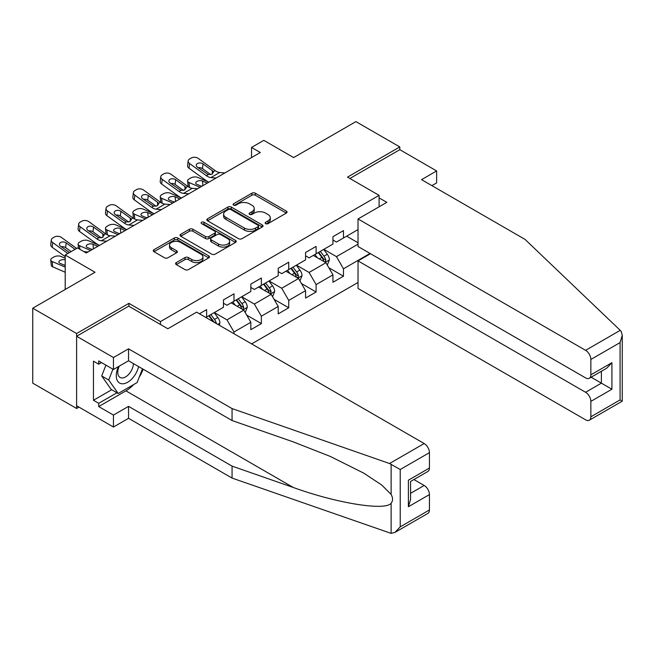 <?xml version="1.0" encoding="UTF-8"?>
<svg xmlns="http://www.w3.org/2000/svg" width="655" height="655" viewBox="0 0 655 655"><rect width="100%" height="100%" fill="white"/><g stroke="black" fill="none" stroke-linecap="round" stroke-linejoin="round"><path stroke-width="0.98" d="M265.619 223.65A1.703 0.982 0 0 0 268.034 223.65L286.333 213.08A2.432 1.408 0 0 0 287.046 212.089A2.432 1.408 0 0 0 286.333 211.098L255.335 193.2A2.432 1.408 0 0 0 251.888 193.2L233.589 203.762A1.703 0.982 0 0 0 233.09 204.458A1.703 0.982 0 0 0 233.589 205.154A1.703 0.982 0 0 0 236.005 205.154L238.371 203.787A7.794 4.503 0 0 1 249.391 203.787L251.97 205.277A7.794 4.503 0 0 1 254.255 208.462A7.794 4.503 0 0 1 251.97 211.639L249.604 213.006A1.703 0.982 0 0 0 249.105 213.702A1.703 0.982 0 0 0 249.604 214.398A1.703 0.982 0 0 0 252.019 214.398L254.386 213.031A7.794 4.503 0 0 1 265.406 213.031L267.993 214.521A7.794 4.503 0 0 1 270.269 217.706A7.794 4.503 0 0 1 267.993 220.891L265.619 222.258A1.703 0.982 0 0 0 265.119 222.954A1.703 0.982 0 0 0 265.619 223.65L265.619 222.258M176.285 262.598A2.432 1.408 0 0 0 175.573 263.588A2.432 1.408 0 0 0 176.285 264.587L184.98 269.606A2.432 1.408 0 0 0 188.427 269.606L208.749 257.873A2.432 1.408 0 0 0 209.461 256.883A2.432 1.408 0 0 0 208.749 255.884L177.751 237.986A2.432 1.408 0 0 0 174.304 237.986L153.982 249.719A2.432 1.408 0 0 0 153.27 250.718A2.432 1.408 0 0 0 153.982 251.708L164.487 257.775A2.432 1.408 0 0 0 167.934 257.775L176.629 252.756A2.432 1.408 0 0 0 177.341 251.757A2.432 1.408 0 0 0 176.629 250.767L171.422 247.762A6.517 3.758 0 0 1 169.514 245.101A6.517 3.758 0 0 1 173.534 241.621A6.517 3.758 0 0 1 180.633 242.44L201.044 254.222A6.517 3.758 0 0 1 202.952 256.883A6.517 3.758 0 0 1 198.923 260.354A6.517 3.758 0 0 1 191.825 259.544L188.427 257.579A2.432 1.408 0 0 0 184.98 257.579L176.285 262.598L176.285 264.587M431.899 185.635L436.639 182.901L436.639 170.947L399.796 149.676L399.796 146.941L355.927 121.617L293.645 157.577L263.818 140.35L251.536 147.441L260.305 152.509L86.263 252.994L77.486 247.926L65.205 255.016L65.205 289.461M128.896 306.278L128.896 303.339L76.61 333.526L32.75 308.202L95.032 272.243L65.205 255.016M128.896 303.339L160.475 321.572L379.089 195.354L379.089 206.8M399.796 146.941L347.51 177.12L379.089 195.354M238.543 238.682A2.432 1.408 0 0 0 241.982 238.682L262.303 226.949A2.432 1.408 0 0 0 263.023 225.959A2.432 1.408 0 0 0 262.303 224.968L231.305 207.07A2.432 1.408 0 0 0 227.866 207.07L207.545 218.803A2.432 1.408 0 0 0 206.833 219.793A2.432 1.408 0 0 0 207.545 220.792L238.543 238.682M202.28 224.018A1.703 0.982 0 0 1 204.008 224.256L235.497 242.432L215.208 254.148A2.432 1.408 0 0 1 211.761 254.148L180.764 236.25L189.459 231.264L189.459 229.242L180.764 234.261A2.432 1.408 0 0 0 180.051 235.251A2.432 1.408 0 0 0 180.764 236.25L180.764 234.261M189.459 231.264A2.432 1.408 0 0 1 192.906 231.264L192.906 229.242A2.432 1.408 0 0 0 189.459 229.242M192.906 229.242L205.474 236.496A2.432 1.408 0 0 0 208.92 236.496L214.693 233.164A2.432 1.408 0 0 0 215.405 232.173A2.432 1.408 0 0 0 214.693 231.182L201.601 223.625A1.703 0.982 0 0 1 201.101 222.929A1.703 0.982 0 0 1 202.158 222.02A1.703 0.982 0 0 1 204.008 222.233L235.53 240.426A2.432 1.408 0 0 1 236.242 241.417A2.432 1.408 0 0 1 235.53 242.415L235.53 240.426M76.61 333.526L76.61 408.483L32.75 383.159L32.75 308.202M160.475 324.512L160.475 321.572M251.626 343.908L358.031 282.469M358.031 229.594L343.474 238.002L343.474 230.609L332.945 236.684L332.945 244.078L316.103 253.804L316.103 246.411L305.574 252.486L305.574 259.879L288.732 269.606L288.732 262.213L278.203 268.288L278.203 275.681L261.361 285.408L261.361 278.015L250.832 284.09L250.832 291.483L233.991 301.21L233.991 293.817L223.461 299.892L223.461 307.285L206.62 317.012L206.62 309.619L199.431 313.77M370.05 253.452L343.474 268.796L343.474 276.189L332.945 282.272L332.945 274.871L316.103 284.598L316.103 291.991L305.574 298.074L305.574 290.673L288.732 300.399L288.732 307.793L278.203 313.876L278.203 306.474L261.361 316.201L261.361 323.595L250.832 329.678L250.832 322.276L233.991 332.003L233.991 333.723M206.62 317.012L205.834 317.47M231.182 302.831L243.816 310.126L226.974 319.853L214.341 312.558M223.461 303.232L226.974 305.263L233.991 301.21M226.974 319.853L233.991 332.003M243.816 310.126L250.832 322.276M258.553 287.029L271.186 294.324L254.345 304.051L241.711 296.756M250.832 287.43L254.345 289.461L261.361 285.408M254.345 304.051L261.361 316.201M271.186 294.324L278.203 306.474M285.924 271.227L298.557 278.522L281.715 288.241L269.082 280.954M278.203 271.628L281.715 273.659L288.732 269.606M281.715 288.241L288.732 300.399M298.557 278.522L305.574 290.673M313.295 255.425L325.928 262.721L309.086 272.439L296.453 265.152M305.574 255.827L309.086 257.857L316.103 253.804M309.086 272.439L316.103 284.598M325.928 262.721L332.945 274.871M358.031 244.184L336.457 256.637L323.824 249.35M346.634 236.177L358.031 242.759M332.945 240.025L336.457 242.055L343.474 238.002M336.457 256.637L343.474 268.796M76.61 408.483L78.985 407.115M251.536 147.441L251.536 157.577M328.826 267.731L343.474 276.189M301.456 283.533L316.103 291.991M274.085 299.335L288.732 307.793M246.714 315.137L261.361 323.595M266.307 223.887L267.993 222.913A7.794 4.503 0 0 0 270.269 219.736L270.269 217.706M254.255 208.462L254.255 210.484A7.794 4.503 0 0 1 251.97 213.669L250.284 214.644M286.3 213.104L255.335 195.223A2.432 1.408 0 0 0 251.888 195.223L234.269 205.392M262.303 224.968L262.303 226.949L231.305 209.092A2.432 1.408 0 0 0 227.866 209.092L207.578 220.809M258.005 226.655A1.703 0.982 0 0 0 258.504 225.959A1.703 0.982 0 0 0 258.005 225.263L230.789 209.551A1.703 0.982 0 0 0 228.382 209.551L225.885 210.992A7.794 4.503 0 0 0 223.601 214.177A7.794 4.503 0 0 0 225.885 217.362L244.479 228.096A7.794 4.503 0 0 0 255.507 228.096L258.005 226.655L258.005 228.677A1.703 0.982 0 0 0 258.504 227.981L258.504 225.959M223.601 214.177L223.601 216.199A7.794 4.503 0 0 0 225.885 219.384L225.885 217.362M258.005 228.677L255.507 230.126A7.794 4.503 0 0 1 244.479 230.126L225.885 219.384M192.906 231.264L205.474 238.526A2.432 1.408 0 0 0 208.92 238.526L214.693 235.194A2.432 1.408 0 0 0 215.405 234.195L215.405 232.173M218.524 244.028A6.517 3.758 0 0 0 225.623 244.847A6.517 3.758 0 0 0 229.643 241.368A6.517 3.758 0 0 0 227.735 238.707L220.547 234.555A2.432 1.408 0 0 0 217.1 234.555L211.328 237.888A2.432 1.408 0 0 0 210.615 238.887A2.432 1.408 0 0 0 211.328 239.877L218.524 244.028L218.524 246.059A6.517 3.758 0 0 0 225.623 246.869A6.517 3.758 0 0 0 229.643 243.398L229.643 241.368M210.615 238.887L210.615 240.909A2.432 1.408 0 0 0 211.328 241.908L211.328 239.877M218.524 246.059L211.328 241.908M202.952 256.883L202.952 258.905A6.517 3.758 0 0 1 198.923 262.385A6.517 3.758 0 0 1 191.825 261.566L188.427 259.601A2.432 1.408 0 0 0 184.98 259.601L176.318 264.604M169.514 245.101L169.514 247.123A6.517 3.758 0 0 0 171.422 249.784L171.422 247.762M176.596 252.773L171.422 249.784M208.716 257.898L177.751 240.017A2.432 1.408 0 0 0 174.304 240.017L154.015 251.733M327.312 265.119L329.399 259.863A6.575 3.799 -120 0 0 327.303 254.263L323.685 249.432M208.863 182.213L197.785 177.431A4.962 2.481 -5.9 0 0 190.793 177.955L189.041 178.971A4.962 2.481 -5.9 0 0 187.584 180.976A4.962 2.481 -5.9 0 0 189.017 182.491L189.524 187.486M317.372 257.775L314.908 254.492M200.094 187.273L189.017 182.491M324.913 262.131L325.854 260.141A6.575 3.799 -120 0 0 323.971 256.187L320.344 251.356M318.698 252.306L322.719 257.669A3.349 1.932 60 0 1 323.324 258.684L325.854 260.141M207.283 183.122L202.477 181.042A3.971 1.99 174.1 0 0 196.885 181.468A3.971 1.99 174.1 0 0 195.714 183.072A3.971 1.99 174.1 0 0 196.86 184.284L201.674 186.364M188.263 186.765A4.962 2.481 174.1 0 1 188.132 186.323L187.584 180.976M202.108 186.11A3.971 1.99 -5.9 0 0 200.807 185.987M318.24 252.568L321.867 257.399A6.575 3.799 60 0 1 323.742 261.361M216.125 178.013L210.902 177.57A12.404 7.164 60 0 1 206.366 175.679L189.565 163.529L189.017 168.237A4.962 3.201 -173.3 0 1 187.592 165.633L188.141 160.925A4.962 3.201 6.7 0 0 189.565 163.529M208.888 182.196A18.61 10.742 60 0 1 205.817 180.387L189.017 168.237M224.902 172.953L219.671 172.502A12.404 7.164 60 0 1 215.135 170.611L198.334 158.461A4.962 3.201 6.7 0 0 191.342 157.97L189.59 158.985A4.962 3.201 6.7 0 0 188.141 160.925M212.408 174.017L212.261 170.595L213.243 171.708L212.277 174.099L208.257 174.59L197.409 167.148A3.971 2.563 -173.3 0 1 196.271 165.068A3.971 2.563 -173.3 0 1 197.433 163.513A3.971 2.563 -173.3 0 1 203.025 163.906L202.477 168.613L210.812 174.648M202.477 168.613A3.971 2.563 6.7 0 0 198.228 167.745M212.261 170.595L203.025 163.906M215.135 170.611L213.243 171.708L213.44 172.421M118.481 366.587A16.129 9.309 120 0 0 121.969 383.773A16.129 9.309 120 0 0 138.59 366.571M119.341 366.088A11.045 6.378 120 0 0 120.07 377.444A11.045 6.378 120 0 0 121.691 377.943A11.045 6.378 120 0 0 133.399 363.574M142.471 368.814L137.141 382.553L118.195 393.491L111.178 389.438L101.705 375.962L105.914 365.13M118.195 393.491L108.73 380.015L112.93 369.183M101.705 375.962L108.73 380.015M620.228 330.341L621.177 331.43L622.25 335.254L620.072 342.59L590.859 359.456A7.442 4.298 -120 0 0 585.595 350.335L620.228 330.341L525.064 239.419L421.55 179.658L436.639 170.947M370.493 253.706L358.031 260.895L358.031 288.446L585.595 419.83A7.442 4.298 -120 0 0 589.312 420.199A7.442 4.298 -120 0 0 590.859 416.793L590.859 401.392A7.442 4.298 -120 0 0 585.595 392.271L601.388 383.159L611.909 389.234L590.859 401.392M358.031 260.895L585.595 392.271M379.089 197.892L386.81 202.346L358.031 218.958L358.031 246.509L585.595 377.894A7.442 4.298 -120 0 0 589.312 378.262A7.442 4.298 -120 0 0 590.859 374.848L590.859 359.456M358.031 218.958L585.595 350.335M399.796 149.676L349.876 178.487M591.105 377.223L601.388 383.159L601.388 371.295M590.859 374.848L611.909 362.698L606.645 368.249L589.312 378.262M590.859 416.793L620.072 399.927L621.177 400.565M133.653 384.567A27.911 16.113 -60 0 1 125.916 390.855L98.717 406.558L113.454 415.065L128.544 406.354L232.058 466.123L232.058 478.076L391.117 533.383L394.965 532.4L400.23 526.849L429.443 509.983A7.442 4.298 60 0 1 427.903 513.389L394.965 532.4M232.058 466.123L293.244 487.467C336.711 503.261 385.402 511.105 391.117 503.228C393.025 500.829 393.025 497.89 391.117 494.41L381.668 484.97L363.787 473.164L330.333 456.453L293.244 441.879L232.058 420.535L128.544 360.774L113.454 369.485L98.717 360.97L98.717 364.213L93.452 361.175L93.452 400.279L98.717 403.316L116.967 392.779M113.454 415.065L113.454 427.019L76.61 405.748L76.61 336.261L128.724 306.172L167.844 328.761L196.623 312.148L424.178 443.533A7.442 4.298 60 0 1 429.443 452.646L429.443 468.047A7.442 4.298 60 0 1 427.903 471.453L410.57 481.458L410.57 499.405L408.392 506.741L408.392 480.197C411.225 481.843 411.225 481.843 408.392 480.197L429.443 468.047M128.544 406.354L128.544 418.308L113.454 427.019M232.058 478.076L128.544 418.308M429.443 452.646L400.23 469.512L389.545 463.527L232.058 408.581L128.544 348.82L113.454 357.532L113.454 369.485M113.454 357.532L76.61 336.261M98.717 406.558L98.717 403.316M128.544 348.82L128.544 360.774M232.058 408.581L232.058 420.535M410.57 493.321L424.178 485.47A7.442 4.298 60 0 1 429.443 494.582L429.443 509.983M424.178 485.47L413.903 479.534M143.158 369.207A27.911 16.113 -60 0 1 139.196 377.264M101.525 362.592L98.717 364.213M93.452 400.279L111.702 389.741M299.941 280.921L302.029 275.665A6.575 3.799 -120 0 0 299.933 270.065L296.314 265.234M181.492 198.015L170.415 193.233A4.962 2.481 -5.9 0 0 163.422 193.757L161.67 194.772A4.962 2.481 -5.9 0 0 160.213 196.778A4.962 2.481 -5.9 0 0 161.646 198.293L162.153 203.287M290.001 273.577L287.537 270.294M172.724 203.075L161.646 198.293M297.542 277.933L298.483 275.943A6.575 3.799 -120 0 0 296.6 271.989L292.973 267.158M291.328 268.108L295.348 273.471A3.349 1.932 60 0 1 295.954 274.486L298.483 275.943M179.912 198.923L175.106 196.844A3.971 1.99 174.1 0 0 169.514 197.27A3.971 1.99 174.1 0 0 168.343 198.874A3.971 1.99 174.1 0 0 169.489 200.086L174.304 202.166M160.893 202.567A4.962 2.481 174.1 0 1 160.762 202.125L160.213 196.778M174.738 201.912A3.971 1.99 -5.9 0 0 173.436 201.789M290.869 268.37L294.496 273.209A6.575 3.799 60 0 1 296.371 277.163M272.57 296.723L274.658 291.467A6.575 3.799 -120 0 0 272.562 285.867L268.943 281.036M154.121 213.817L143.044 209.035A4.962 2.481 -5.9 0 0 136.052 209.559L134.3 210.574A4.962 2.481 -5.9 0 0 132.842 212.58A4.962 2.481 -5.9 0 0 134.275 214.095L134.783 219.089M262.63 289.379L260.166 286.096M145.353 218.876L134.275 214.095M270.171 293.735L271.113 291.745A6.575 3.799 -120 0 0 269.23 287.791L265.611 282.96M263.957 283.91L267.977 289.273A3.349 1.932 60 0 1 268.583 290.288L271.113 291.745M152.541 214.725L147.735 212.646A3.971 1.99 174.1 0 0 142.143 213.072A3.971 1.99 174.1 0 0 140.972 214.676A3.971 1.99 174.1 0 0 142.119 215.888L146.933 217.968M133.522 218.369A4.962 2.481 174.1 0 1 133.399 217.927L132.842 212.58M147.367 217.714A3.971 1.99 -5.9 0 0 146.065 217.591M263.498 284.172L267.125 289.011A6.575 3.799 60 0 1 269.008 292.965M188.755 193.823L183.531 193.372A12.404 7.164 60 0 1 178.995 191.481L162.194 179.331L161.646 184.039A4.962 3.201 -173.3 0 1 160.221 181.435L160.77 176.727A4.962 3.201 6.7 0 0 162.194 179.331M181.525 197.998A18.61 10.742 60 0 1 178.447 196.189L161.646 184.039M197.532 188.755L192.3 188.304A12.404 7.164 60 0 1 187.764 186.413L170.963 174.263A4.962 3.201 6.7 0 0 163.971 173.772L162.219 174.787A4.962 3.201 6.7 0 0 160.77 176.727M185.037 189.819L184.89 186.397L185.873 187.51L184.906 189.901L180.886 190.392L170.038 182.95A3.971 2.563 -173.3 0 1 168.9 180.87A3.971 2.563 -173.3 0 1 170.063 179.314A3.971 2.563 -173.3 0 1 175.655 179.707L175.106 184.415L183.441 190.449M175.106 184.415A3.971 2.563 6.7 0 0 170.857 183.547M184.89 186.397L175.655 179.707M187.764 186.413L185.873 187.51L186.069 188.222M161.384 209.625L156.16 209.174A12.404 7.164 60 0 1 151.624 207.283L134.824 195.133L134.275 199.84A4.962 3.201 -173.3 0 1 132.85 197.237L133.399 192.529A4.962 3.201 6.7 0 0 134.824 195.133M154.154 213.8A18.61 10.742 60 0 1 151.076 211.991L134.275 199.84M170.161 204.556L164.929 204.106A12.404 7.164 60 0 1 160.393 202.215L143.592 190.065A4.962 3.201 6.7 0 0 136.608 189.573L134.848 190.589A4.962 3.201 6.7 0 0 133.399 192.529M157.667 205.621L157.519 202.198L158.502 203.312L157.536 205.703L153.516 206.194L142.667 198.752A3.971 2.563 -173.3 0 1 141.529 196.672A3.971 2.563 -173.3 0 1 142.692 195.116A3.971 2.563 -173.3 0 1 148.284 195.509L147.735 200.217L156.07 206.251M147.735 200.217A3.971 2.563 6.7 0 0 143.486 199.349M157.519 202.198L148.284 195.509M160.393 202.215L158.502 203.312L158.698 204.024M245.199 312.525L247.287 307.269A6.575 3.799 -120 0 0 245.191 301.668L241.572 296.838M126.751 229.618L115.673 224.837A4.962 2.481 -5.9 0 0 108.681 225.361L106.929 226.376A4.962 2.481 -5.9 0 0 105.471 228.382A4.962 2.481 -5.9 0 0 106.904 229.905L107.42 234.891M235.26 305.181L232.795 301.898M117.982 234.678L106.904 229.905M242.8 309.537L243.742 307.547A6.575 3.799 -120 0 0 241.859 303.592L238.24 298.762M236.586 299.712L240.606 305.074A3.349 1.932 60 0 1 241.212 306.09L243.742 307.547M125.17 230.527L120.364 228.448A3.971 1.99 174.1 0 0 114.772 228.873A3.971 1.99 174.1 0 0 113.61 230.478A3.971 1.99 174.1 0 0 114.748 231.69L119.562 233.769M106.151 234.171A4.962 2.481 174.1 0 1 106.028 233.729L105.471 228.382M119.996 233.516A3.971 1.99 -5.9 0 0 118.694 233.401M236.127 299.974L239.755 304.812A6.575 3.799 60 0 1 241.638 308.767M219.188 325.183L219.916 323.071A6.575 3.799 -120 0 0 217.82 317.47L214.201 312.64M106.642 241.228L101.419 240.778A12.404 7.164 60 0 1 96.883 238.887L80.082 226.736L79.533 231.444L96.334 243.594A18.61 10.742 60 0 0 99.413 245.404L88.302 240.639A4.962 2.481 -5.9 0 0 81.318 241.163L79.558 242.178A4.962 2.481 -5.9 0 0 78.109 244.184A4.962 2.481 -5.9 0 0 79.533 245.707L79.902 249.326M90.611 250.48L79.533 245.707M216.404 323.57L216.371 323.349A6.575 3.799 -120 0 0 214.488 319.394L210.869 314.564M209.215 315.514L213.235 320.876A3.349 1.932 60 0 1 213.841 321.892L216.371 323.349M97.808 246.329L92.994 244.258A3.971 1.99 174.1 0 0 87.402 244.675A3.971 1.99 174.1 0 0 86.239 246.28A3.971 1.99 174.1 0 0 87.377 247.492L92.191 249.571M92.625 249.318A3.971 1.99 -5.9 0 0 91.323 249.203M208.765 315.776L212.384 320.614A6.575 3.799 60 0 1 213.072 321.646M65.205 258.283L60.931 256.441A4.962 2.481 -5.9 0 0 53.947 256.965L52.187 257.98A4.962 2.481 -5.9 0 0 50.738 259.986A4.962 2.481 -5.9 0 0 52.163 261.509L52.711 266.847A4.962 2.481 174.1 0 1 51.286 265.332L50.738 259.986M65.205 267.134L52.163 261.509M65.205 272.243L52.711 266.847M65.205 259.904A3.971 1.99 174.1 0 0 60.031 260.477A3.971 1.99 174.1 0 0 58.868 262.082A3.971 1.99 174.1 0 0 60.006 263.294L65.205 265.537M65.205 265.111A3.971 1.99 -5.9 0 0 63.961 265.005M134.013 225.426L128.789 224.976A12.404 7.164 60 0 1 124.253 223.085L107.453 210.935L106.904 215.642A4.962 3.201 -173.3 0 1 105.48 213.039L106.036 208.331A4.962 3.201 6.7 0 0 107.453 210.935M126.783 229.602A18.61 10.742 60 0 1 123.705 227.793L106.904 215.642M142.79 220.358L137.558 219.908A12.404 7.164 60 0 1 133.022 218.025L116.222 205.867A4.962 3.201 6.7 0 0 109.238 205.375L107.477 206.391A4.962 3.201 6.7 0 0 106.036 208.331M130.296 221.423L130.157 218L131.139 219.114L130.165 221.505L126.145 221.996L115.296 214.553A3.971 2.563 -173.3 0 1 114.158 212.474A3.971 2.563 -173.3 0 1 115.321 210.918A3.971 2.563 -173.3 0 1 120.913 211.311L120.364 216.019L128.699 222.053M120.364 216.019A3.971 2.563 6.7 0 0 116.115 215.151M130.157 218L120.913 211.311M133.022 218.025L131.139 219.114L131.328 219.826M115.419 236.16L110.196 235.71A12.404 7.164 60 0 1 105.651 233.827L88.851 221.668A4.962 3.201 6.7 0 0 81.867 221.177L80.106 222.192A4.962 3.201 6.7 0 0 78.665 224.133A4.962 3.201 6.7 0 0 80.082 226.736M102.925 237.225L102.786 233.802L103.768 234.916L102.794 237.306L98.774 237.798L87.926 230.355A3.971 2.563 -173.3 0 1 86.796 228.276A3.971 2.563 -173.3 0 1 87.95 226.72A3.971 2.563 -173.3 0 1 93.542 227.113L92.994 231.821L101.329 237.855M92.994 231.821A3.971 2.563 6.7 0 0 88.752 230.953M79.533 231.444A4.962 3.201 -173.3 0 1 78.109 228.841L78.665 224.133M102.786 233.802L93.542 227.113M105.651 233.827L103.768 234.916L103.957 235.628M67.858 253.493L52.711 242.538L52.163 247.246A4.962 3.201 -173.3 0 1 50.746 244.643L51.295 239.935A4.962 3.201 6.7 0 0 52.711 242.538M65.205 256.678L52.163 247.246M76.627 248.425L61.488 237.478A4.962 3.201 6.7 0 0 54.496 236.979L52.736 237.994A4.962 3.201 6.7 0 0 51.295 239.935M88.048 251.962L83.856 251.602M69.438 252.576L60.555 246.157A3.971 2.563 -173.3 0 1 59.425 244.078A3.971 2.563 -173.3 0 1 60.579 242.522A3.971 2.563 -173.3 0 1 66.171 242.915L65.623 247.623L71.125 251.602M65.623 247.623A3.971 2.563 6.7 0 0 61.382 246.755M75.047 249.342L66.171 242.915M267.993 222.913L267.993 220.891M249.604 214.398L249.604 213.006M251.97 213.669L251.97 211.639M233.589 205.154L233.589 203.762M251.888 195.223L251.888 193.2M255.335 195.223L255.335 193.2M286.333 213.08L286.333 211.098M207.545 220.792L207.545 218.803M227.866 209.092L227.866 207.07M231.305 209.092L231.305 207.07M244.479 230.126L244.479 228.096M255.507 230.126L255.507 228.096M205.474 238.526L205.474 236.496M208.92 238.526L208.92 236.496M214.693 235.194L214.693 233.164M204.008 224.256L204.008 222.233M184.98 259.601L184.98 257.579M188.427 259.601L188.427 257.579M191.825 261.566L191.825 259.544M176.629 252.756L176.629 250.767M153.982 251.708L153.982 249.719M174.304 240.017L174.304 237.986M177.751 240.017L177.751 237.986M208.749 257.873L208.749 255.884M325.281 262.344L329.359 259.986M323.971 256.187L327.303 254.263M319.288 258.889L321.867 257.399M202.477 181.042L202.944 185.627M208.257 174.59L206.366 175.679M219.671 172.502L210.902 177.57M620.072 399.927L620.072 342.59M611.909 362.698L611.909 389.234M391.117 533.383L391.117 503.228M391.117 494.41L391.117 464.248M400.23 469.512L400.23 526.849M429.443 494.582L408.392 506.741M389.545 463.527L424.178 443.533M125.916 390.855L293.244 487.467M297.91 278.146L301.988 275.788M296.6 271.989L299.933 270.065M291.925 274.691L294.496 273.209M175.106 196.844L175.573 201.429M270.54 293.948L274.617 291.59M269.23 287.791L272.562 285.867M264.555 290.493L267.125 289.011M147.735 212.646L148.202 217.231M180.886 190.392L178.995 191.481M192.3 188.304L183.531 193.372M153.516 206.194L151.624 207.283M164.929 204.106L156.16 209.174M243.169 309.75L247.246 307.392M241.859 303.592L245.191 301.668M237.184 306.294L239.755 304.812M120.364 228.448L120.831 233.033M217.812 324.389L219.875 323.193M214.488 319.394L217.82 317.47M211.827 320.934L212.384 320.614M92.994 244.258L93.46 248.835M126.145 221.996L124.253 223.085M137.558 219.908L128.789 224.976M98.774 237.798L96.883 238.887M110.196 235.71L101.419 240.778M622.25 335.254L622.25 401.179L589.312 420.199M78.109 244.184L78.551 248.54"/></g></svg>
